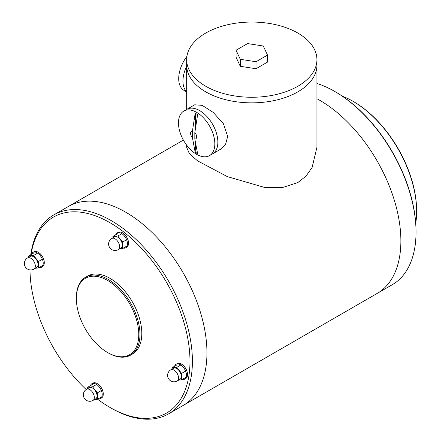 <?xml version="1.0" encoding="UTF-8"?>
<svg xmlns="http://www.w3.org/2000/svg" width="441" height="441" viewBox="0 0 441 441"><rect width="100%" height="100%" fill="white"/><g stroke="black" fill="none" stroke-linecap="round" stroke-linejoin="round"><path stroke-width="0.66" d="M97.604 399.188A113.133 65.318 -120 0 0 109.985 407.445A113.133 65.318 -120 0 0 189.867 366.19A113.133 65.318 -120 0 0 118.635 228.234A113.133 65.318 -120 0 0 31.046 254.562M29.994 269.898A113.133 65.318 -120 0 0 86.188 389.524M111.198 408.146L109.985 407.445L111.198 408.146A114.847 66.304 -120 0 0 168.622 413.834A114.847 66.304 -120 0 0 168.622 281.22A114.847 66.304 -120 0 0 53.774 214.916A114.847 66.304 -120 0 0 30.809 254.694M130.663 355.093L132.482 354.04A44.993 25.98 -120 0 0 132.482 302.085A44.993 25.98 -120 0 0 87.489 276.11L85.67 277.157A44.993 25.98 60 0 1 130.668 303.138A44.993 25.98 60 0 1 130.663 355.093A44.993 25.98 60 0 1 108.166 352.861L107.56 352.513A44.139 25.484 60 0 1 76.354 298.458L76.354 297.758A44.993 25.98 60 0 1 85.67 277.157M125.74 212.209A114.847 66.304 60 0 1 200.771 313.408A114.847 66.304 60 0 1 183.164 405.439A114.847 66.304 -120 0 0 183.164 272.825A114.847 66.304 -120 0 0 68.322 206.52A114.847 66.304 60 0 1 125.74 212.209M76.354 298.458A44.139 25.484 60 0 1 107.56 280.437A44.139 25.484 60 0 1 138.772 334.493A44.139 25.484 60 0 1 107.56 352.513M115.636 234.882A8.572 4.95 60 0 1 117.119 232.947A8.572 4.95 60 0 1 122.455 234.083A8.572 4.95 60 0 1 127.184 241.602A8.572 4.95 60 0 1 125.685 247.792A8.572 4.95 60 0 1 123.315 248.112M117.119 232.947L118.177 232.335A8.572 4.95 60 0 1 122.466 232.76A8.572 4.95 60 0 1 123.513 233.471A8.572 4.95 60 0 1 128.524 243.256A8.572 4.95 60 0 1 126.749 247.175L125.685 247.792M122.537 232.804A8.357 4.823 60 0 1 122.615 232.842A8.357 4.823 60 0 1 123.64 233.543A8.357 4.823 60 0 1 128.524 243.079A8.357 4.823 60 0 1 128.524 243.167M174.625 366.217A8.572 4.95 60 0 1 176.108 364.283A8.572 4.95 60 0 1 183.191 367.116A8.572 4.95 60 0 1 186.361 376.366A8.572 4.95 60 0 1 184.68 379.128A8.572 4.95 60 0 1 182.304 379.447M176.108 364.283L177.166 363.671A8.572 4.95 60 0 1 181.455 364.095A8.572 4.95 60 0 1 187.513 374.591A8.572 4.95 60 0 1 187.419 375.754A8.572 4.95 60 0 1 185.738 378.516L184.68 379.128M181.527 364.139A8.357 4.823 60 0 1 181.604 364.183A8.357 4.823 60 0 1 187.513 374.415A8.357 4.823 60 0 1 187.513 374.503M90.383 385.699A8.572 4.95 60 0 1 91.86 383.758A8.572 4.95 60 0 1 100.432 388.708A8.572 4.95 60 0 1 100.432 398.603A8.572 4.95 60 0 1 98.056 398.929M91.86 383.758L92.919 383.146A8.572 4.95 60 0 1 97.207 383.571A8.572 4.95 60 0 1 103.266 394.067A8.572 4.95 60 0 1 101.491 397.991L100.432 398.603M97.285 383.615A8.357 4.823 60 0 1 97.356 383.659A8.357 4.823 60 0 1 103.266 393.896A8.357 4.823 60 0 1 103.266 393.978M31.388 254.358A8.572 4.95 60 0 1 32.871 252.423A8.572 4.95 60 0 1 41.443 257.368A8.572 4.95 60 0 1 41.443 267.268A8.572 4.95 60 0 1 39.067 267.588M32.871 252.423L33.929 251.811A8.572 4.95 60 0 1 38.218 252.235A8.572 4.95 60 0 1 44.276 262.731A8.572 4.95 60 0 1 42.501 266.656L41.443 267.268M38.295 252.28A8.357 4.823 60 0 1 38.367 252.324A8.357 4.823 60 0 1 44.276 262.555A8.357 4.823 60 0 1 44.276 262.643M119.72 248.763L122.642 248.498L122.642 242.037L117.791 236.007L112.946 236.437L112.946 237.831M120.983 248.035A6.428 3.71 -120 0 0 120.983 240.61A6.428 3.71 -120 0 0 114.55 236.9L111.827 238.476A6.428 3.71 60 0 1 115.04 238.79A6.428 3.71 60 0 1 119.583 246.668A6.428 3.71 60 0 1 118.254 249.606L120.983 248.035M122.642 242.037L126.595 239.755M121.859 233.653L117.791 236.007M122.642 248.498L127.151 245.896M117.791 233.636L112.946 236.437M35.473 268.238L38.395 267.979L38.395 261.513L33.544 255.482L28.698 255.912L28.698 257.307M36.735 267.511A6.428 3.71 -120 0 0 36.735 260.091A6.428 3.71 -120 0 0 30.308 256.375L27.579 257.952A6.428 3.71 60 0 1 30.793 258.272A6.428 3.71 60 0 1 35.335 266.144A6.428 3.71 60 0 1 34.007 269.087L36.735 267.511M38.395 261.513L42.347 259.231M37.617 253.134L33.544 255.482M38.395 267.979L42.909 265.372M33.544 253.117L28.698 255.912M94.462 399.574L97.384 399.314L97.384 392.848L92.533 386.818L87.687 387.253L87.687 388.642M95.725 398.846A6.428 3.71 -120 0 0 95.725 391.426A6.428 3.71 -120 0 0 89.297 387.716L86.568 389.287A6.428 3.71 60 0 1 89.782 389.607A6.428 3.71 60 0 1 94.33 397.479A6.428 3.71 60 0 1 92.996 400.422L95.725 398.846M97.384 392.848L101.336 390.566M96.607 384.469L92.533 386.818M97.384 399.314L101.899 396.707M92.533 384.453L87.687 387.253M178.71 380.098L181.631 379.839L181.631 373.373L176.78 367.342L171.935 367.777L171.935 369.167M179.972 379.37A6.428 3.71 -120 0 0 179.972 371.95A6.428 3.71 -120 0 0 173.545 368.235L170.816 369.812A6.428 3.71 60 0 1 174.03 370.131A6.428 3.71 60 0 1 178.572 378.003A6.428 3.71 60 0 1 177.243 380.947L179.972 379.37M181.631 373.373L185.584 371.09M180.854 364.994L176.78 367.342M181.631 379.839L186.146 377.231M176.78 364.977L171.935 367.777M415.731 223.317A89.992 51.955 -120 0 0 416.635 211.509L416.635 210.809A89.132 51.459 -120 0 0 353.61 101.645L353.004 101.292A89.992 51.955 -120 0 0 342.326 96.171M400.88 240.902A114.847 66.304 -120 0 0 316.93 98.718A114.847 66.304 60 0 1 319.67 100.245A114.847 66.304 60 0 1 394.695 201.449A114.847 66.304 60 0 1 377.094 293.474A114.847 66.304 -120 0 0 400.88 240.902M168.622 413.834L392.242 284.726A114.847 66.304 -120 0 0 416.028 232.153A114.847 66.304 -120 0 0 334.824 91.496A114.847 66.304 -120 0 0 316.93 83.47M334.824 91.496L335.43 91.849A113.987 65.814 -120 0 1 416.028 231.453L416.028 232.153M416.635 211.509A89.992 51.955 -120 0 0 353.004 101.292M316.93 59.656A65.136 37.606 0 0 0 251.794 22.05A65.136 37.606 0 0 0 186.659 59.656A65.136 37.606 0 0 0 205.738 86.249A65.136 37.606 0 0 0 276.722 94.402A65.136 37.606 0 0 0 316.93 59.656L316.93 65.251A65.136 37.606 180 0 1 276.722 99.997A65.136 37.606 180 0 1 205.738 91.844A65.136 37.606 180 0 1 186.659 65.251L186.659 109.44M240.284 59.303L256.012 61.74L267.527 55.092L263.31 46.013L247.583 43.576L236.067 50.224L240.284 59.303L240.284 66.304L256.012 68.735L256.012 61.74M236.067 50.224L236.067 57.225L240.284 66.304M256.012 68.735L267.527 62.087L267.527 55.092M195.352 153.556A25.71 14.845 60 0 1 179.614 130.867A25.71 14.845 60 0 1 183.792 111.093A25.71 14.845 60 0 1 203.604 117.984A25.71 14.845 60 0 1 214.828 143.86A25.71 14.845 60 0 1 209.503 155.629A25.71 14.845 60 0 1 195.352 153.556M192.408 137.62L195.203 152.393L197.629 153.788L194.828 139.02L194.828 132.603L197.629 114.605L195.203 113.205L192.408 131.203L192.408 137.62A4.283 2.475 60 0 1 190.589 133.364A4.283 2.475 60 0 1 192.408 131.203M194.828 132.603A4.283 2.475 60 0 1 196.647 136.859A4.283 2.475 60 0 1 194.828 139.02M195.435 142.316L195.203 152.393M195.435 152.255L197.568 153.485M195.435 113.343L195.435 128.607M217.86 142.107A25.71 14.845 -120 0 0 206.636 116.231A25.71 14.845 -120 0 0 186.824 109.346A25.71 14.845 60 0 1 206.636 116.231A25.71 14.845 60 0 1 217.86 142.107A25.71 14.845 60 0 1 212.534 153.881A25.71 14.845 -120 0 0 217.86 142.107M186.912 56.349A25.71 14.845 120 0 0 184.029 90.411L186.659 91.932M182.949 81.089A25.71 14.845 -60 0 1 186.659 66.233A25.71 14.845 120 0 0 186.659 91.662A25.71 14.845 -60 0 1 182.949 81.089M186.659 145.139L186.659 147.3L189.376 153.65L197.524 160.822L227.291 176.587L264.352 187.375L282.218 187.645L297.857 182.563L306.115 176.003L312.118 167.448L316.93 147.3L316.93 65.251A65.136 37.606 180 0 1 251.794 102.858A65.136 37.606 180 0 1 186.659 65.251L186.659 59.656M209.503 155.629L220.423 149.323L225.627 144.146L227.661 136.451L223.444 123.767L213.24 112.444L202.237 105.36L194.713 104.787L183.792 111.093M183.395 140.084L53.774 214.916M111.827 238.476A6.428 6.428 0 0 0 109.473 247.258A6.428 6.428 0 0 0 118.254 249.606M27.579 257.952A6.428 6.428 0 0 0 25.225 266.733A6.428 6.428 0 0 0 34.007 269.087M86.568 389.287A6.428 6.428 0 0 0 84.214 398.069A6.428 6.428 0 0 0 92.996 400.422M170.816 369.812A6.428 6.428 0 0 0 168.462 378.593A6.428 6.428 0 0 0 177.243 380.947"/></g></svg>
